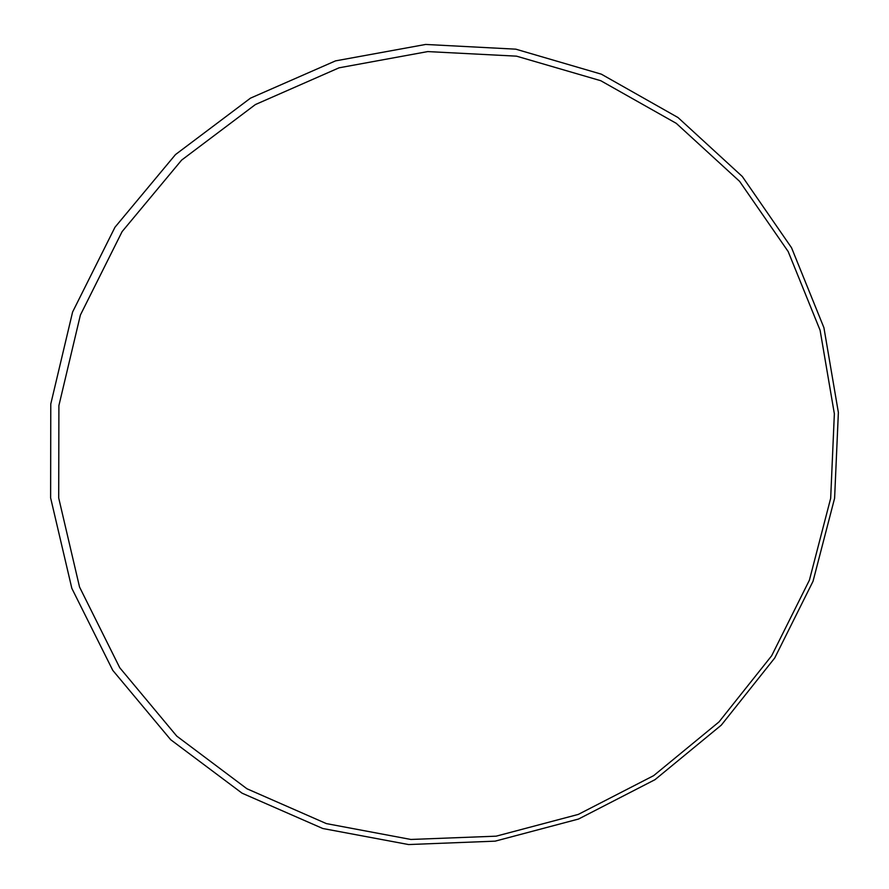 <?xml version="1.0" encoding="UTF-8"?>
<svg xmlns="http://www.w3.org/2000/svg" width="889" height="889" viewBox="0 0 889 889"><rect width="100%" height="100%" fill="white"/><g stroke="black" fill="none" stroke-linecap="round" stroke-linejoin="round"><path stroke-width="1.33" d="M79.532 587.007L119.759 667.75L176.733 736.081L246.942 788.765L326.385 823.603L410.862 839.46L496.151 836.171L578.294 814.413L653.648 775.653L719.001 721.924L771.652 655.771L809.412 580.139L830.67 498.307L834.36 413.785L820.103 330.264L788.176 251.543L739.615 181.367L676.262 123.338L600.753 80.71L516.531 56.163L427.742 51.584L339.065 67.82L255.41 104.546L181.623 160.109L122.104 231.618L80.388 315.05L58.896 405.584L58.707 497.996L79.532 587.007M823.925 327.708L838.371 412.474L834.604 498.24L813.035 581.273L774.719 658.004L721.301 725.135L654.993 779.675L578.539 819.036L495.173 841.15L408.573 844.55L322.785 828.504L242.064 793.177L170.71 739.726L112.77 670.35L71.831 588.34L50.629 497.918L50.773 404.017L72.598 312.006L114.981 227.228L175.489 154.575L250.487 98.146L335.509 60.885L425.631 44.45L515.82 49.173L601.353 74.176L678.007 117.537L742.304 176.5L791.554 247.775L823.925 327.708"/></g></svg>
